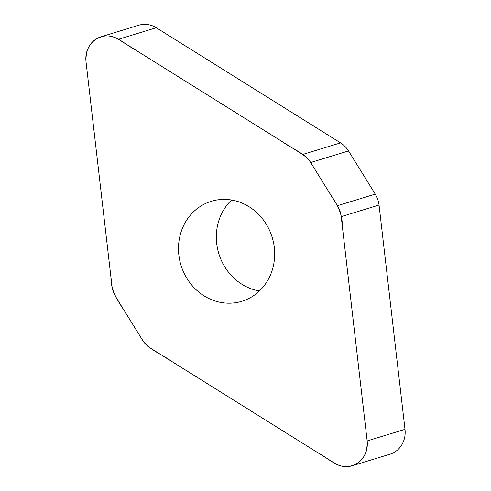 <?xml version="1.0" encoding="UTF-8"?>
<svg xmlns="http://www.w3.org/2000/svg" width="491" height="491" viewBox="0 0 491 491"><rect width="100%" height="100%" fill="white"/><g stroke="black" fill="none" stroke-linecap="round" stroke-linejoin="round"><path stroke-width="0.74" d="M100.98 36.807L138.818 25.225A24.157 22.034 73 0 1 156.267 27.723L340.551 142.881A24.335 22.199 73 0 1 348.512 150.933L375.247 194.111A24.335 22.199 73 0 1 379.046 205.035L405.001 429.343A24.157 22.034 73 0 1 390.02 454.193L352.182 465.775A24.157 22.034 -107 0 0 367.158 440.924L341.208 216.623A24.335 22.199 -107 0 0 337.409 205.692L310.668 162.521A24.335 22.199 -107 0 0 302.714 154.462L118.429 39.305A24.157 22.034 -107 0 0 100.98 36.807A24.157 22.034 -107 0 0 85.999 61.657L111.954 285.965A24.335 22.199 -107 0 0 115.753 296.889L142.488 340.067A24.335 22.199 -107 0 0 150.449 348.119L334.733 463.277A24.157 22.034 -107 0 0 352.182 465.775M274.303 247.489A52.285 47.688 73 0 1 241.885 301.284A52.285 47.688 73 0 1 180.983 265.25A52.285 47.688 73 0 1 211.277 201.298A52.285 47.688 73 0 1 274.303 247.489M231.574 200.015A52.285 47.688 -107 0 0 216.697 243.511A52.285 47.688 -107 0 0 259.426 290.985M85.999 61.657C85.514 47.811 91.43 39.317 103.761 36.168C115.317 34.149 124.696 44.141 134.565 49.388L282.067 141.561C291.378 148.386 302.984 152.192 310.244 161.858L329.228 192.484C335.899 202.409 342.626 212.934 342.233 225.479L367.158 440.924C367.649 454.77 361.732 463.271 349.402 466.419C337.845 468.432 328.467 458.441 318.598 453.193L171.089 361.02C161.785 354.195 150.178 350.39 142.918 340.723L123.935 310.097C117.257 300.173 110.536 289.653 110.929 277.102L85.999 61.657M337.409 205.692L375.247 194.111M379.046 205.035L341.208 216.623M367.158 440.924L405.001 429.343M310.668 162.521L348.512 150.933M118.429 39.305L156.267 27.723M302.714 154.462L340.551 142.881"/></g></svg>

